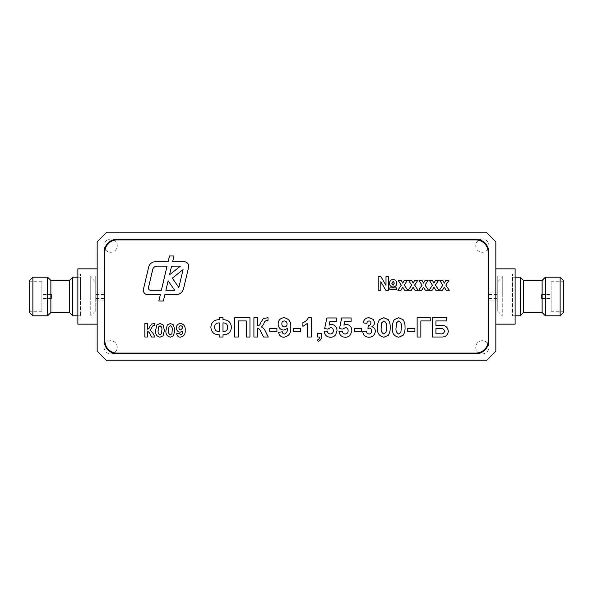 <?xml version="1.0" encoding="UTF-8"?>
<svg xmlns="http://www.w3.org/2000/svg" width="593" height="593" viewBox="0 0 593 593"><rect width="100%" height="100%" fill="white"/><g stroke="black" fill="none" stroke-linecap="round" stroke-linejoin="round"><path stroke-width="0.44" stroke-dasharray="2.96 2.22" d="M188.722 266.257A4.499 4.499 0 0 0 184.223 261.758L172.622 261.758L173.986 255.991L169.479 255.991L168.115 261.758L155.284 261.758A6.753 6.753 0 0 0 148.71 266.954L143.462 289.169A4.499 4.499 0 0 0 147.842 294.706L160.325 294.706L158.835 300.999L163.349 300.999L164.832 294.706L175.891 294.706A7.879 7.879 0 0 0 183.556 288.635L188.604 267.295A4.499 4.499 0 0 0 188.722 266.257M520.269 315.787L520.269 277.213M512.552 277.687L512.552 315.787L512.552 277.687M523.486 312.578L523.486 280.422M542.128 312.578L542.128 280.422M545.345 315.787L545.345 277.213M560.133 315.787L560.133 277.213M563.35 312.578L563.35 280.422M563.35 282.075L563.35 311.288L563.35 282.075M551.134 282.075L551.134 311.288L551.134 282.075M551.134 294.617L551.134 298.427L551.134 294.617M541.491 294.617L541.491 298.427L541.491 294.617M80.448 315.313L80.448 277.213L80.448 315.313M72.731 277.213L72.731 315.787M69.514 280.422L69.514 312.578M50.872 280.422L50.872 312.578M47.655 277.213L47.655 315.787M32.867 277.213L32.867 315.787M29.65 280.422L29.65 312.578M41.866 310.925L41.866 281.712L41.866 310.925M29.65 310.925L29.65 281.712L29.65 310.925M51.509 298.383L51.509 294.573L51.509 298.383M41.866 298.383L41.866 294.573L41.866 298.383M515.124 324.149L515.124 268.851M512.552 296.5L512.552 273.996L512.552 296.5M80.448 296.5L80.448 273.996L80.448 296.5M77.876 296.5L77.876 273.996L77.876 296.5M97.163 296.5L97.163 268.851L97.163 296.5M77.876 268.851L77.876 324.149M495.837 296.5L495.837 268.851L495.837 296.5M488.261 248.578A6.59 6.59 0 0 1 475.742 245.702A6.59 6.59 0 0 1 485.623 239.995A6.59 6.59 0 0 1 485.623 251.41A6.59 6.59 0 0 1 475.742 245.702A6.59 6.59 0 0 1 479.455 239.772C484.718 236.844 491.189 243.315 488.261 248.578A12.861 12.861 0 0 0 479.455 239.772C483.873 241.195 486.809 244.131 488.261 248.578M488.261 344.422C491.189 349.685 484.718 356.156 479.455 353.228A6.59 6.59 0 0 1 475.742 347.298A6.59 6.59 0 0 1 485.623 341.59A6.59 6.59 0 0 1 485.623 353.005A6.59 6.59 0 0 1 475.742 347.298A6.59 6.59 0 0 1 488.261 344.422C486.838 348.84 483.903 351.775 479.455 353.228A12.861 12.861 0 0 0 488.261 344.422M113.545 239.772A6.59 6.59 0 0 1 115.331 250.365A6.59 6.59 0 0 1 104.079 245.702A6.59 6.59 0 0 1 113.967 239.995A6.59 6.59 0 0 1 113.967 251.41A6.59 6.59 0 0 1 104.079 245.702A6.59 6.59 0 0 1 113.545 239.772A12.861 12.861 0 0 0 104.739 248.578C106.177 244.146 109.112 241.21 113.545 239.772M113.545 353.228A6.59 6.59 0 0 1 104.079 347.298A6.59 6.59 0 0 1 113.967 341.59A6.59 6.59 0 0 1 113.967 353.005A6.59 6.59 0 0 1 104.739 344.422A6.59 6.59 0 0 1 115.331 342.635A6.59 6.59 0 0 1 113.545 353.228C109.112 351.79 106.177 348.854 104.739 344.422A12.861 12.861 0 0 0 113.545 353.228M488.758 252.129A12.861 12.861 0 0 0 475.897 239.275L117.103 239.275A12.861 12.861 0 0 0 104.242 252.129L104.242 340.871A12.861 12.861 0 0 0 117.103 353.724L475.897 353.724A12.861 12.861 0 0 0 488.758 340.871L488.758 252.129M488.121 252.129A12.216 12.216 0 0 0 475.897 239.913L117.103 239.913A12.216 12.216 0 0 0 104.879 252.129L104.879 340.871A12.216 12.216 0 0 0 117.103 353.087L475.897 353.087A12.216 12.216 0 0 0 488.121 340.871L488.121 252.129M486.186 232.197L106.814 232.197L97.163 241.848L97.163 351.152L106.814 360.803L486.186 360.803L495.837 351.152L495.837 241.848L486.186 232.197M441.303 337.009L432.223 337.009L432.223 317.722L446.566 317.722L446.566 320.932L435.937 320.932L435.937 325.387L441.207 325.387C445.41 325.231 447.774 327.173 448.301 331.213M440.132 328.604L435.937 328.604L435.937 333.792L439.947 333.792C442.422 334.215 443.972 333.355 444.587 331.213C444.038 329.13 442.548 328.263 440.132 328.604M417.138 337.009L417.138 317.722L430.244 317.722L430.244 320.932L420.852 320.932L420.852 337.009L417.138 337.009M414.915 331.813L407.739 331.813L407.739 328.604L414.915 328.604L414.915 331.813M394.315 319.679L398.711 317.722L403.129 319.701C404.574 322.073 405.204 324.667 405.019 327.499C405.204 330.331 404.567 332.932 403.114 335.297L398.711 337.254C393.893 336.127 391.788 332.866 392.41 327.455C392.225 324.63 392.862 322.043 394.315 319.679M400.898 332.147L401.313 327.499C401.884 324.393 401.016 322.199 398.711 320.932L396.532 322.829L396.117 327.499C395.546 330.597 396.413 332.784 398.711 334.044L400.898 332.147M379.476 319.679L383.879 317.722L388.289 319.701C389.734 322.073 390.364 324.667 390.179 327.499C390.364 330.331 389.727 332.932 388.274 335.297L383.879 337.254C379.053 336.127 376.955 332.866 377.571 327.455C377.385 324.63 378.023 322.043 379.476 319.679M386.058 332.147L386.473 327.499C387.044 324.393 386.176 322.199 383.879 320.932L381.692 322.829L381.277 327.499C380.706 330.597 381.573 332.784 383.879 334.044L386.058 332.147M368.972 337.254C365.362 337.032 363.287 335.119 362.731 331.531L366.437 331.072C366.556 332.792 367.43 333.777 369.046 334.044C370.766 333.792 371.626 332.777 371.633 330.983C371.663 329.36 370.921 328.403 369.395 328.107L367.927 328.381L368.275 325.387C369.899 325.401 370.773 324.601 370.892 322.992C370.877 321.747 370.262 321.058 369.054 320.932C367.719 321.161 367.015 321.984 366.934 323.407L363.227 322.851C363.798 319.583 365.725 317.87 369.024 317.722L373.279 319.457L374.598 322.666C374.465 324.527 373.546 325.876 371.826 326.721C374.094 327.358 375.265 328.863 375.347 331.228C374.917 335.001 372.797 337.009 368.972 337.254M361.493 331.813L354.325 331.813L354.325 328.604L361.493 328.604L361.493 331.813M345.304 337.254C341.657 337.054 339.552 335.134 338.988 331.494L342.205 331.072C342.443 332.836 343.421 333.829 345.148 334.044C347.127 333.852 348.121 332.747 348.135 330.731C348.158 328.841 347.253 327.796 345.422 327.61L342.724 329.093L339.485 328.641L341.709 317.967L351.108 317.967L351.108 321.673L344.681 321.673L343.925 325.12L346.305 324.393C349.892 324.875 351.738 326.958 351.849 330.649L350.478 334.778C349.166 336.453 347.439 337.276 345.304 337.254M330.464 337.254C326.817 337.054 324.712 335.134 324.149 331.494L327.366 331.072C327.603 332.836 328.581 333.829 330.308 334.044C332.288 333.852 333.281 332.747 333.303 330.731C333.325 328.841 332.414 327.796 330.583 327.61L327.885 329.093L324.645 328.641L326.869 317.967L336.268 317.967L336.268 321.673L329.849 321.673L329.085 325.12L331.465 324.393C335.052 324.875 336.898 326.958 337.009 330.649L335.645 334.778C334.326 336.453 332.599 337.276 330.464 337.254M317.722 337.009L317.722 333.303L321.428 333.303L321.428 335.994C321.651 338.647 320.561 340.471 318.159 341.464L317.47 339.974C318.826 339.463 319.486 338.477 319.449 337.009L317.722 337.009M311.288 317.722L311.288 337.009L307.582 337.009L307.582 323.274L302.882 326.372L302.882 322.666C305.402 321.762 307.218 320.116 308.316 317.722L311.288 317.722M300.658 331.813L293.483 331.813L293.483 328.604L300.658 328.604L300.658 331.813M283.921 337.254C280.823 337.054 279.058 335.371 278.643 332.228L282.357 331.813C282.446 333.17 283.143 333.911 284.447 334.044C286.641 333.081 287.612 331.228 287.346 328.485L283.81 330.086C280.222 329.671 278.339 327.647 278.147 324C278.347 320.131 280.37 318.033 284.203 317.722C289.058 318.789 291.245 322.006 290.763 327.373C291.237 332.91 288.961 336.209 283.921 337.254M281.86 323.837C281.831 325.668 282.705 326.676 284.484 326.869C286.16 326.721 287.019 325.794 287.049 324.089C287.019 322.229 286.093 321.176 284.284 320.932C282.609 321.124 281.801 322.095 281.86 323.837M276.916 331.813L269.741 331.813L269.741 328.604L276.916 328.604L276.916 331.813M253.915 337.009L253.915 317.722L257.621 317.722L257.621 325.883C259.415 325.49 260.505 324.297 260.898 322.288L263.403 318.478L268.006 317.722L268.006 320.442L267.45 320.428C265.338 320.583 264.107 321.821 263.766 324.119L261.506 327.062C263.462 328.025 264.819 329.582 265.582 331.746L268.258 337.009L263.574 337.009L260.394 330.79C259.919 329.411 258.993 328.685 257.621 328.604L257.621 337.009L253.915 337.009M234.62 337.009L234.62 317.722L249.957 317.722L249.957 337.009L246.243 337.009L246.243 320.932L238.334 320.932L238.334 337.009L234.62 337.009M231.411 327.247C230.966 332.258 228.164 334.771 222.998 334.786L222.998 337.009L219.291 337.009L219.291 334.786C214.117 334.771 211.316 332.25 210.878 327.232C211.316 322.236 214.117 319.723 219.291 319.701L219.291 317.722L222.998 317.722L222.998 319.701C228.172 319.716 230.974 322.229 231.411 327.247M219.291 322.911C216.245 322.866 214.681 324.349 214.592 327.351C214.77 330.219 216.341 331.628 219.291 331.569L219.291 322.911M227.697 327.114C227.512 324.252 225.948 322.851 222.998 322.911L222.998 331.569C226.074 331.591 227.638 330.108 227.697 327.114M442.497 290.281L439.413 290.281L442.823 285.196L439.754 280.415L442.845 280.415L444.283 283.128L445.847 280.415L448.931 280.415L445.78 285.085L449.279 290.281L446.188 290.281L444.283 287.227L442.497 290.281M432.112 290.281L429.021 290.281L432.43 285.196L429.369 280.415L432.453 280.415L433.891 283.128L435.455 280.415L438.546 280.415L435.388 285.085L438.887 290.281L435.803 290.281L433.891 287.227L432.112 290.281M421.719 290.281L418.636 290.281L422.046 285.196L418.984 280.415L422.068 280.415L423.506 283.128L425.07 280.415L428.153 280.415L425.003 285.085L428.502 290.281L425.418 290.281L423.506 287.227L421.719 290.281M411.334 290.281L408.251 290.281L411.661 285.196L408.592 280.415L411.683 280.415L413.121 283.128L414.685 280.415L417.769 280.415L414.618 285.085L418.117 290.281L415.026 290.281L413.121 287.227L411.334 290.281M400.95 290.281L397.859 290.281L401.268 285.196L398.207 280.415L401.291 280.415L402.736 283.128L404.293 280.415L407.384 280.415L404.226 285.085L407.732 290.281L404.641 290.281L402.736 287.227L400.95 290.281M378.215 290.281L378.215 276.775L380.98 276.775L386.006 285.337L386.006 276.775L388.6 276.775L388.6 290.281L385.828 290.281L380.81 281.712L380.81 290.281L378.215 290.281M393.159 286.99C390.846 286.834 389.616 285.589 389.468 283.254C389.586 280.956 390.794 279.718 393.085 279.548C395.375 279.755 396.591 281.008 396.739 283.321C396.598 285.596 395.405 286.819 393.159 286.99M394.315 283.083L393.181 281.282L391.891 283.513L393.077 285.263L394.315 283.083M389.809 289.762L389.809 287.857L396.391 287.857L396.391 289.762L389.809 289.762M144.848 337.009L144.848 323.504L147.442 323.504L147.442 329.219C148.702 328.945 149.466 328.107 149.74 326.706L151.489 324.037L154.714 323.504L154.714 325.409L154.328 325.401C152.846 325.513 151.986 326.372 151.741 327.988L150.162 330.049L153.016 333.325L154.892 337.009L151.608 337.009L149.384 332.658L147.442 331.124L147.442 337.009L144.848 337.009M156.915 324.875L159.999 323.504L163.082 324.897L164.409 330.353L163.075 335.808L159.999 337.18C156.619 336.394 155.151 334.104 155.581 330.323L156.915 324.875M161.526 333.607L161.815 330.353C162.215 328.174 161.607 326.647 159.999 325.757L158.464 327.084L158.175 330.353C157.782 332.525 158.383 334.052 159.999 334.934L161.526 333.607M167.308 324.875L170.384 323.504L173.475 324.897L174.794 330.353L173.46 335.808L170.384 337.18C167.011 336.394 165.536 334.104 165.966 330.323L167.308 324.875M171.911 333.607L172.2 330.353C172.6 328.174 171.992 326.647 170.384 325.757L168.857 327.084L168.568 330.353C168.167 332.525 168.775 334.052 170.384 334.934L171.911 333.607M180.391 337.18C178.226 337.039 176.996 335.868 176.699 333.659L179.301 333.377L180.761 334.934C182.303 334.259 182.978 332.962 182.792 331.042L180.316 332.162C177.811 331.872 176.484 330.457 176.358 327.899C176.499 325.194 177.907 323.726 180.591 323.504C183.993 324.26 185.52 326.513 185.186 330.264C185.52 334.141 183.919 336.446 180.391 337.18M178.953 327.788C178.93 329.071 179.546 329.782 180.791 329.916L182.585 327.966C182.562 326.661 181.918 325.928 180.65 325.757C179.471 325.891 178.908 326.573 178.953 327.788M148.472 287.516A2.253 2.253 0 0 0 150.666 290.281L161.37 290.281L167.078 266.138L157.086 266.138A4.499 4.499 0 0 0 152.705 269.6L148.472 287.516M180.405 266.138L171.585 266.138L169.539 274.804L180.405 266.138M172.341 278.154L178.834 287.516L183.067 269.6L172.341 278.154M168.115 280.815L165.877 290.281L174.683 290.281L168.115 280.815M502.264 277.687L502.264 315.787L502.264 277.687M497.764 282.075L497.764 311.288L497.764 282.075M502.264 296.5L502.264 275.923L502.264 296.5M497.764 296.5L497.764 275.923L497.764 296.5M95.236 310.925L95.236 281.712L95.236 310.925M90.736 315.313L90.736 277.213L90.736 315.313M90.736 296.5L90.736 275.923L90.736 296.5M95.236 296.5L95.236 275.923L95.236 296.5M488.758 296.5L488.758 292.06L488.758 296.5M488.758 294.617L488.758 298.427L488.758 294.617M497.764 294.617L497.764 298.427L497.764 294.617M104.242 296.5L104.242 300.94L104.242 296.5M95.236 298.383L95.236 294.573L95.236 298.383M104.242 298.383L104.242 294.573L104.242 298.383M512.552 315.787L515.124 315.787M512.552 277.213L515.124 277.213M551.134 311.288L563.35 311.288M551.134 281.712L563.35 281.712M541.491 298.427L551.134 298.427M541.491 294.573L551.134 294.573M80.448 277.213L77.876 277.213M80.448 315.787L77.876 315.787M41.866 281.712L29.65 281.712M41.866 311.288L29.65 311.288M51.509 294.573L41.866 294.573M51.509 298.427L41.866 298.427M515.124 273.996L512.552 273.996M515.124 319.004L512.552 319.004M80.448 273.996L77.876 273.996M80.448 319.004L77.876 319.004M497.764 311.288L502.264 315.787M497.764 281.712L502.264 277.213M502.264 275.923L497.764 275.923M502.264 317.077L497.764 317.077M95.236 281.712L90.736 277.213M95.236 311.288L90.736 315.787M95.236 275.923L90.736 275.923M95.236 317.077L90.736 317.077M497.764 292.06L488.758 292.06M497.764 300.94L488.758 300.94M488.758 298.427L497.764 298.427M488.758 294.573L497.764 294.573M104.242 292.06L95.236 292.06M104.242 300.94L95.236 300.94M104.242 294.573L95.236 294.573M104.242 298.427L95.236 298.427"/><path stroke-width="0.89" d="M188.722 266.257A4.499 4.499 0 0 0 184.223 261.758L172.622 261.758L173.986 255.991L169.479 255.991L168.115 261.758L155.284 261.758A6.753 6.753 0 0 0 148.71 266.954L143.462 289.169A4.499 4.499 0 0 0 147.842 294.706L160.325 294.706L158.835 300.999L163.349 300.999L164.832 294.706L175.891 294.706A7.879 7.879 0 0 0 183.556 288.635L188.604 267.295A4.499 4.499 0 0 0 188.722 266.257M515.124 277.213L520.269 277.213L520.269 315.787L515.124 315.787M520.269 277.213L523.486 280.422L523.486 312.578L520.269 315.787M523.486 280.422L542.128 280.422L542.128 312.578L545.345 315.787L560.133 315.787L560.133 277.213L545.345 277.213L545.345 315.787M560.133 277.213L563.35 280.422L563.35 312.578L560.133 315.787M77.876 315.787L72.731 315.787L72.731 277.213L77.876 277.213M72.731 315.787L69.514 312.578L69.514 280.422L72.731 277.213M69.514 312.578L50.872 312.578L50.872 280.422L47.655 277.213L32.867 277.213L32.867 315.787L47.655 315.787L47.655 277.213M32.867 315.787L29.65 312.578L29.65 280.422L32.867 277.213M97.163 324.149L77.876 324.149L77.876 268.851L97.163 268.851M495.837 268.851L515.124 268.851L515.124 324.149L495.837 324.149M486.186 232.197L106.814 232.197L97.163 241.848L97.163 351.152L106.814 360.803L486.186 360.803L495.837 351.152L495.837 241.848L486.186 232.197M475.897 239.275L117.103 239.275A12.861 12.861 0 0 0 104.242 252.129L104.242 340.871A12.861 12.861 0 0 0 117.103 353.724L475.897 353.724A12.861 12.861 0 0 0 488.758 340.871L488.758 252.129A12.861 12.861 0 0 0 475.897 239.275M488.121 252.129A12.216 12.216 0 0 0 475.897 239.913L117.103 239.913A12.216 12.216 0 0 0 104.879 252.129L104.879 340.871A12.216 12.216 0 0 0 117.103 353.087L475.897 353.087A12.216 12.216 0 0 0 488.121 340.871L488.121 252.129M167.308 324.875L170.384 323.504L173.475 324.897L174.794 330.353L173.46 335.808L170.384 337.18C167.011 336.394 165.536 334.104 165.966 330.323L167.308 324.875M144.848 337.009L144.848 323.504L147.442 323.504L147.442 329.219C148.702 328.945 149.466 328.107 149.74 326.706L151.489 324.037L154.714 323.504L154.714 325.409L154.328 325.401C152.846 325.513 151.986 326.372 151.741 327.988L150.162 330.049L153.016 333.325L154.892 337.009L151.608 337.009L149.384 332.658L147.442 331.124L147.442 337.009L144.848 337.009M393.159 286.99C390.846 286.834 389.616 285.589 389.468 283.254C389.586 280.956 390.794 279.718 393.085 279.548C395.375 279.755 396.591 281.008 396.739 283.321C396.598 285.596 395.405 286.819 393.159 286.99M400.95 290.281L397.859 290.281L401.268 285.196L398.207 280.415L401.291 280.415L402.736 283.128L404.293 280.415L407.384 280.415L404.226 285.085L407.732 290.281L404.641 290.281L402.736 287.227L400.95 290.281M421.719 290.281L418.636 290.281L422.046 285.196L418.984 280.415L422.068 280.415L423.506 283.128L425.07 280.415L428.153 280.415L425.003 285.085L428.502 290.281L425.418 290.281L423.506 287.227L421.719 290.281M442.497 290.281L439.413 290.281L442.823 285.196L439.754 280.415L442.845 280.415L444.283 283.128L445.847 280.415L448.931 280.415L445.78 285.085L449.279 290.281L446.188 290.281L444.283 287.227L442.497 290.281M234.62 337.009L234.62 317.722L249.957 317.722L249.957 337.009L246.243 337.009L246.243 320.932L238.334 320.932L238.334 337.009L234.62 337.009M276.916 331.813L269.741 331.813L269.741 328.604L276.916 328.604L276.916 331.813M300.658 331.813L293.483 331.813L293.483 328.604L300.658 328.604L300.658 331.813M317.722 337.009L317.722 333.303L321.428 333.303L321.428 335.994C321.651 338.647 320.561 340.471 318.159 341.464L317.47 339.974C318.826 339.463 319.486 338.477 319.449 337.009L317.722 337.009M345.304 337.254C341.657 337.054 339.552 335.134 338.988 331.494L342.205 331.072C342.443 332.836 343.421 333.829 345.148 334.044C347.127 333.852 348.121 332.747 348.135 330.731C348.158 328.841 347.253 327.796 345.422 327.61L342.724 329.093L339.485 328.641L341.709 317.967L351.108 317.967L351.108 321.673L344.681 321.673L343.925 325.12L346.305 324.393C349.892 324.875 351.738 326.958 351.849 330.649L350.478 334.778C349.166 336.453 347.439 337.276 345.304 337.254M368.972 337.254C365.362 337.032 363.287 335.119 362.731 331.531L366.437 331.072C366.556 332.792 367.43 333.777 369.046 334.044C370.766 333.792 371.626 332.777 371.633 330.983C371.663 329.36 370.921 328.403 369.395 328.107L367.927 328.381L368.275 325.387C369.899 325.401 370.773 324.601 370.892 322.992C370.877 321.747 370.262 321.058 369.054 320.932C367.719 321.161 367.015 321.984 366.934 323.407L363.227 322.851C363.798 319.583 365.725 317.87 369.024 317.722L373.279 319.457L374.598 322.666C374.465 324.527 373.546 325.876 371.826 326.721C374.094 327.358 375.265 328.863 375.347 331.228C374.917 335.001 372.797 337.009 368.972 337.254M394.315 319.679L398.711 317.722L403.129 319.701C404.574 322.073 405.204 324.667 405.019 327.499C405.204 330.331 404.567 332.932 403.114 335.297L398.711 337.254C393.893 336.127 391.788 332.866 392.41 327.455C392.225 324.63 392.862 322.043 394.315 319.679M417.138 337.009L417.138 317.722L430.244 317.722L430.244 320.932L420.852 320.932L420.852 337.009L417.138 337.009M432.223 337.009L432.223 317.722L446.566 317.722L446.566 320.932L435.937 320.932L435.937 325.387L441.207 325.387C445.41 325.231 447.774 327.173 448.301 331.213C447.819 335.26 445.491 337.195 441.303 337.009L432.223 337.009M414.915 331.813L407.739 331.813L407.739 328.604L414.915 328.604L414.915 331.813M379.476 319.679L383.879 317.722L388.289 319.701C389.734 322.073 390.364 324.667 390.179 327.499C390.364 330.331 389.727 332.932 388.274 335.297L383.879 337.254C379.053 336.127 376.955 332.866 377.571 327.455C377.385 324.63 378.023 322.043 379.476 319.679M361.493 331.813L354.325 331.813L354.325 328.604L361.493 328.604L361.493 331.813M330.464 337.254C326.817 337.054 324.712 335.134 324.149 331.494L327.366 331.072C327.603 332.836 328.581 333.829 330.308 334.044C332.288 333.852 333.281 332.747 333.303 330.731C333.325 328.841 332.414 327.796 330.583 327.61L327.885 329.093L324.645 328.641L326.869 317.967L336.268 317.967L336.268 321.673L329.849 321.673L329.085 325.12L331.465 324.393C335.052 324.875 336.898 326.958 337.009 330.649L335.645 334.778C334.326 336.453 332.599 337.276 330.464 337.254M311.288 317.722L311.288 337.009L307.582 337.009L307.582 323.274L302.882 326.372L302.882 322.666C305.402 321.762 307.218 320.116 308.316 317.722L311.288 317.722M283.921 337.254C280.823 337.054 279.058 335.371 278.643 332.228L282.357 331.813C282.446 333.17 283.143 333.911 284.447 334.044C286.641 333.081 287.612 331.228 287.346 328.485L283.81 330.086C280.222 329.671 278.339 327.647 278.147 324C278.347 320.131 280.37 318.033 284.203 317.722C289.058 318.789 291.245 322.006 290.763 327.373C291.237 332.91 288.961 336.209 283.921 337.254M253.915 337.009L253.915 317.722L257.621 317.722L257.621 325.883C259.415 325.49 260.505 324.297 260.898 322.288L263.403 318.478L268.006 317.722L268.006 320.442L267.45 320.428C265.338 320.583 264.107 321.821 263.766 324.119L261.506 327.062C263.462 328.025 264.819 329.582 265.582 331.746L268.258 337.009L263.574 337.009L260.394 330.79C259.919 329.411 258.993 328.685 257.621 328.604L257.621 337.009L253.915 337.009M231.411 327.247C230.966 332.258 228.164 334.771 222.998 334.786L222.998 337.009L219.291 337.009L219.291 334.786C214.117 334.771 211.316 332.25 210.878 327.232C211.316 322.236 214.117 319.723 219.291 319.701L219.291 317.722L222.998 317.722L222.998 319.701C228.172 319.716 230.974 322.229 231.411 327.247M432.112 290.281L429.021 290.281L432.43 285.196L429.369 280.415L432.453 280.415L433.891 283.128L435.455 280.415L438.546 280.415L435.388 285.085L438.887 290.281L435.803 290.281L433.891 287.227L432.112 290.281M411.334 290.281L408.251 290.281L411.661 285.196L408.592 280.415L411.683 280.415L413.121 283.128L414.685 280.415L417.769 280.415L414.618 285.085L418.117 290.281L415.026 290.281L413.121 287.227L411.334 290.281M378.215 290.281L378.215 276.775L380.98 276.775L386.006 285.337L386.006 276.775L388.6 276.775L388.6 290.281L385.828 290.281L380.81 281.712L380.81 290.281L378.215 290.281M389.809 289.762L389.809 287.857L396.391 287.857L396.391 289.762L389.809 289.762M156.915 324.875L159.999 323.504L163.082 324.897L164.409 330.353L163.075 335.808L159.999 337.18C156.619 336.394 155.151 334.104 155.581 330.323L156.915 324.875M180.391 337.18C178.226 337.039 176.996 335.868 176.699 333.659L179.301 333.377L180.761 334.934C182.303 334.259 182.978 332.962 182.792 331.042L180.316 332.162C177.811 331.872 176.484 330.457 176.358 327.899C176.499 325.194 177.907 323.726 180.591 323.504C183.993 324.26 185.52 326.513 185.186 330.264C185.52 334.141 183.919 336.446 180.391 337.18M448.301 331.213C447.819 335.26 445.491 337.195 441.303 337.009M435.937 328.604L435.937 333.792L439.947 333.792C442.422 334.215 443.972 333.355 444.587 331.213C444.038 329.13 442.548 328.263 440.132 328.604L435.937 328.604M401.313 327.499C401.884 324.393 401.016 322.199 398.711 320.932L396.532 322.829L396.117 327.499C395.546 330.597 396.413 332.784 398.711 334.044L400.898 332.147L401.313 327.499M386.473 327.499C387.044 324.393 386.176 322.199 383.879 320.932L381.692 322.829L381.277 327.499C380.706 330.597 381.573 332.784 383.879 334.044L386.058 332.147L386.473 327.499M284.484 326.869C286.16 326.721 287.019 325.794 287.049 324.089C287.019 322.229 286.093 321.176 284.284 320.932C282.609 321.124 281.801 322.095 281.86 323.837C281.831 325.668 282.705 326.676 284.484 326.869M222.998 322.911L222.998 331.569C226.074 331.591 227.638 330.108 227.697 327.114C227.512 324.252 225.948 322.851 222.998 322.911M214.592 327.351C214.77 330.219 216.341 331.628 219.291 331.569L219.291 322.911C216.245 322.866 214.681 324.349 214.592 327.351M393.181 281.282L391.891 283.513L393.077 285.263L394.315 283.083L393.181 281.282M161.815 330.353C162.215 328.174 161.607 326.647 159.999 325.757L158.464 327.084L158.175 330.353C157.782 332.525 158.383 334.052 159.999 334.934L161.526 333.607L161.815 330.353M172.2 330.353C172.6 328.174 171.992 326.647 170.384 325.757L168.857 327.084L168.568 330.353C168.167 332.525 168.775 334.052 170.384 334.934L171.911 333.607L172.2 330.353M180.791 329.916L182.585 327.966C182.562 326.661 181.918 325.928 180.65 325.757C179.471 325.891 178.908 326.573 178.953 327.788C178.93 329.071 179.546 329.782 180.791 329.916M165.877 290.281L174.683 290.281L168.115 280.815L165.877 290.281M178.834 287.516L183.067 269.6L172.341 278.154L178.834 287.516M171.585 266.138L169.539 274.804L180.405 266.138L171.585 266.138M150.666 290.281L161.37 290.281L167.078 266.138L157.086 266.138A4.499 4.499 0 0 0 152.705 269.6L148.472 287.516A2.253 2.253 0 0 0 150.666 290.281M523.486 312.578L542.128 312.578M542.128 280.422L545.345 277.213M69.514 280.422L50.872 280.422M50.872 312.578L47.655 315.787"/></g></svg>
